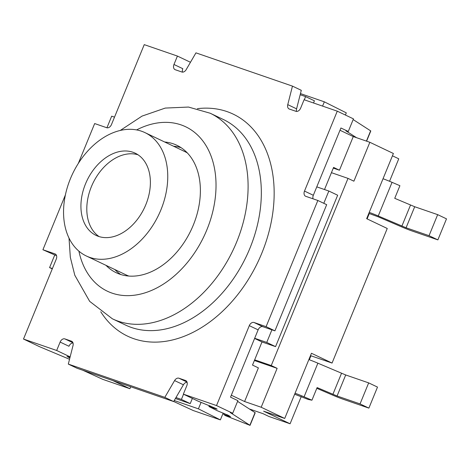 <?xml version="1.0" encoding="UTF-8"?>
<svg xmlns="http://www.w3.org/2000/svg" width="470" height="470" viewBox="0 0 470 470"><rect width="100%" height="100%" fill="white"/><g stroke="black" fill="none" stroke-linecap="round" stroke-linejoin="round"><path stroke-width="0.7" d="M69.865 357.946L67.028 356.471L70.007 357.394M70.136 356.883L56.676 350.479L23.5 339.046L56.271 259.135A4.553 3.178 -64.6 0 0 55.213 253.982A4.553 3.178 -64.6 0 0 54.984 253.888L42.917 249.734L65.383 194.95M69.525 359.286L39.686 346.748L23.5 339.046M254.675 338.277L266.743 342.43L271.913 329.817L262.865 326.697A4.553 3.178 -64.6 0 0 258.124 329.864L230.529 397.156L237.885 400.657L232.709 413.271L230.212 412.525L250.046 425.362L225.547 415.715L223.691 414.475L230.553 416.749L228.602 415.451L217.105 410.639L208.927 406.527L209.356 405.493M237.591 401.368L255.222 412.742L250.046 425.362M208.927 406.527L215.865 408.818L217.134 409.147L215.936 408.459L198.064 401.139L183.347 394.142L186.802 385.729A4.553 3.178 -64.6 0 0 185.738 380.577A4.553 3.178 -64.6 0 0 185.509 380.483L178.935 378.215A4.553 3.178 -64.6 0 0 174.587 380.577L164.817 397.356L68.309 364.091L73.014 345.568A4.553 3.178 -64.6 0 0 71.675 341.261A4.553 3.178 -64.6 0 0 71.44 341.167L64.866 338.905A4.553 3.178 -64.6 0 0 60.125 342.066L56.676 350.479M304.29 99.799L305.6 96.609L300.171 94.734L301.294 90.322L292.463 86.122L287.757 104.646A4.553 3.178 -64.6 0 0 289.097 108.952A4.553 3.178 -64.6 0 0 289.326 109.046L295.906 111.308A4.553 3.178 -64.6 0 0 300.641 108.141L304.096 99.734L337.272 111.167L304.495 191.079A4.553 3.178 -64.6 0 0 305.559 196.231A4.553 3.178 -64.6 0 0 305.788 196.325L317.849 200.479L266.102 326.656L254.041 322.496A4.553 3.178 -64.6 0 0 249.3 325.663L216.523 405.575L183.347 394.142M323.801 203.31L328.836 191.026L316.774 186.866L340.92 127.987L348.282 131.483L353.452 118.869L337.272 111.167M353.164 119.58L370.795 130.954L366.606 141.165M68.309 364.091L77.133 368.292L173.647 401.556L175.974 397.555L181.402 399.43L183.535 394.23M271.913 329.817L274.932 330.856L326.679 204.679L317.849 200.479M60.125 342.066L68.955 346.267A4.553 3.178 115.4 0 1 73.026 342.977M42.917 249.734L54.761 254.969L49.585 267.589L52.405 268.564M78.302 163.46L94.664 123.557L106.731 127.717A4.553 3.178 -64.6 0 0 111.472 124.55L144.243 44.638L177.419 56.071L173.971 64.484A4.553 3.178 -64.6 0 0 175.034 69.636A4.553 3.178 -64.6 0 0 175.263 69.73L181.837 71.998A4.553 3.178 -64.6 0 0 186.185 69.636L195.949 52.857L292.463 86.122M173.971 64.484L182.801 68.685A4.553 3.178 -64.6 0 0 182.507 72.122M190.468 62.281L177.419 56.071M300.171 94.734L296.582 108.846A4.553 3.178 -64.6 0 0 296.57 111.437M316.774 186.866L313.326 195.279A4.553 3.178 -64.6 0 0 313.067 198.834M274.932 330.856L266.102 326.656M187.095 382.292A4.553 3.178 -64.6 0 0 183.417 384.777L175.974 397.555M73.085 343.212L72.633 342.994M348.282 131.483L345.938 130.877L356.554 137.704M181.132 147.698A70.571 49.285 -64.6 0 0 173.506 146.199M114.815 269.539A70.571 49.285 -64.6 0 0 120.79 274.515M164.676 141.999A70.571 49.285 115.4 0 1 176.867 145.283A70.571 49.285 115.4 0 1 193.293 225.118A70.571 49.285 115.4 0 1 116.225 272.729A70.571 49.285 115.4 0 1 105.991 265.339M232.709 413.271L216.523 405.575M173.647 401.556L164.817 397.356M56.529 255.58L54.761 254.969M369.285 213.539L367.094 218.885M339.992 130.255L353.264 136.57L369.855 142.287L393.39 153.484L366.653 218.673L387.251 228.479L332.055 363.063L310.94 355.784L309.319 359.75M369.855 142.287L353.898 181.191L348.012 178.388L271.255 365.548L277.136 368.345L261.185 407.249L284.72 418.453L263.611 411.174L290.09 423.776L268.981 416.502L263.094 413.7L249.476 409.006M284.72 418.453L311.457 353.264L332.055 363.063M392.444 155.805L398.76 158.807L389.548 181.279M345.403 115.038L346.296 112.865L324.335 101.826L300.459 93.595M322.579 106.103L324.335 101.826M173.689 401.486L193.229 410.533L220.371 419.892L198.416 408.847L174.247 400.516M82.832 370.254L102.748 379.349L129.896 388.708L112.882 380.612M223.18 413.042L220.371 419.892M201.042 402.443L198.416 408.847M130.695 386.751L129.896 388.708M305.6 96.609L314.424 100.809L313.531 102.983M277.136 368.345L254.388 360.508M328.836 191.026L337.666 195.226L275.567 346.631L261.996 341.954L254.664 359.832L271.255 365.548M348.012 178.388L331.426 172.672L324.512 189.533M261.185 407.249L244.594 401.533L231.322 395.217M310.94 355.784L310.505 355.579M290.09 423.776L301.258 396.545M295.066 393.231A11.38 0.64 22.3 0 1 304.078 396.827L311.939 400.199L308.179 399.453L294.655 394.23M311.939 400.199L317.115 387.58L337.078 395.998L360.049 403.912L368.674 382.886L377.504 387.086L368.88 408.113L343.212 399.265A11.38 0.64 22.3 0 1 332.725 395.147L316.809 388.32M360.049 403.912L368.88 408.113M368.674 382.886L345.703 374.966L317.879 363.181A11.38 0.64 -157.7 0 0 308.866 359.585M368.827 213.38L378.091 216.776L401.721 226.916A11.38 0.64 -157.7 0 0 412.208 231.034L437.876 239.882L446.5 218.85L437.67 214.649L429.045 235.682L406.074 227.762L378.25 215.977A11.38 0.64 -157.7 0 0 369.238 212.381M437.876 239.882L429.045 235.682M383.038 178.735A11.38 0.64 22.3 0 1 392.051 182.331L399.911 185.703L394.735 198.322L414.704 206.735L437.67 214.649M192.365 398.431L190.233 403.624L175.416 398.519M254.664 359.832L252.508 365.09L258.394 367.887L244.594 401.533M353.264 136.57L339.463 170.216L333.301 168.09M331.426 172.672L333.582 167.414L339.463 170.216M181.402 399.43L190.233 403.624M49.585 267.589L52.282 268.869M114.504 117.153L111.684 116.178L106.931 127.775M266.743 342.43L275.567 346.631M254.611 338.441L261.996 341.954M138.057 154.806A45.531 31.801 -64.6 0 0 91.374 186.708A45.531 31.801 -64.6 0 0 99.135 236.604M85.493 183.911A45.531 31.801 115.4 0 1 135.213 153.191A45.531 31.801 115.4 0 1 144.366 207.969A45.531 31.801 115.4 0 1 96.092 235.417A45.531 31.801 115.4 0 1 85.493 183.911M70.412 178.712A68.297 47.699 115.4 0 1 144.995 132.634A68.297 47.699 115.4 0 1 158.725 214.802A68.297 47.699 115.4 0 1 86.31 255.974A68.297 47.699 115.4 0 1 70.412 178.712M144.995 132.634L184.716 151.534A68.297 47.699 115.4 0 1 187.371 152.95M128.798 276.043A68.297 47.699 115.4 0 1 126.031 274.874L86.31 255.974M210.184 406.861L210.548 405.98M54.984 253.888L55.431 254.106M296.582 108.846L287.757 104.646M313.326 195.279L304.495 191.079M249.3 325.663L258.124 329.864M262.865 326.697L254.041 322.496M185.509 380.483L185.956 380.694M174.587 380.577L183.417 384.777M187.019 382.063L178.935 378.215M71.44 341.167L71.892 341.385M72.95 342.748L64.866 338.905M68.226 357.165L68.362 356.824M249.893 425.215L255.069 412.601M226.763 415.474L227.086 414.687M227.48 415.75L227.786 415.01M215.865 408.818L216 408.489M370.636 130.807L366.418 141.1M69.014 238.12L70.335 257.354L74.8 275.25L89.676 301.358L112.354 318.789A113.822 79.495 -64.6 0 0 236.663 241.991A113.822 79.495 -64.6 0 0 210.166 113.223L188.493 107.054L165.252 108.077L142.034 116.102L120.232 130.478M136.594 129.92A91.057 63.597 115.4 0 1 203.998 142.516A91.057 63.597 115.4 0 1 206.871 229.795A91.057 63.597 115.4 0 1 136.559 294.89A91.057 63.597 115.4 0 1 78.901 251.168M210.166 113.223L223.409 119.527A113.822 79.495 115.4 0 1 249.899 248.295A113.822 79.495 115.4 0 1 125.596 325.087L112.354 318.789M100.756 311.757A122.929 85.857 -64.6 0 0 261.819 253.171A122.929 85.857 -64.6 0 0 197.4 108.658M345.703 374.966L337.078 395.998M341.508 373.321L332.883 394.348M317.879 363.181L304.078 396.827M406.074 227.762L414.704 206.735M401.879 226.117L410.51 205.084M378.25 215.977L392.051 182.331M224.12 413.418L223.691 414.475"/></g></svg>
